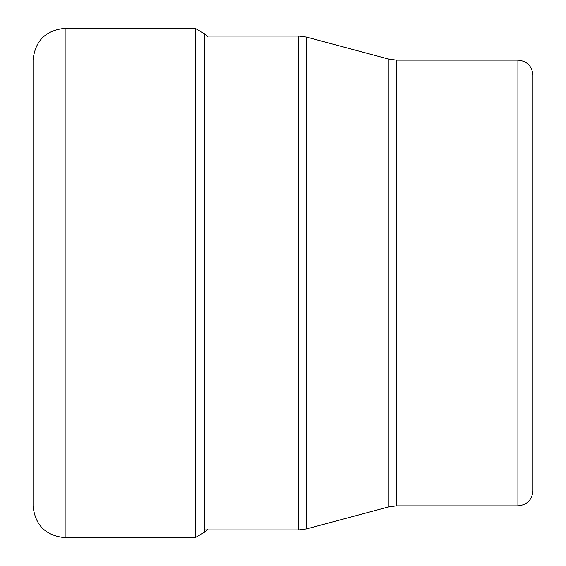 <?xml version="1.0" encoding="UTF-8"?>
<svg xmlns="http://www.w3.org/2000/svg" width="566" height="566" viewBox="0 0 566 566"><rect width="100%" height="100%" fill="white"/><g stroke="black" fill="none" stroke-linecap="round" stroke-linejoin="round"><path stroke-width="0.85" d="M33.047 505.615L33.047 60.385C34.95 40.893 45.641 30.203 65.132 28.3L65.132 537.7C45.641 535.797 34.95 525.107 33.047 505.615M195.687 28.604L195.687 537.396L204.446 532.273L204.446 33.727L195.164 28.3L195.164 537.7L65.132 537.7M517.911 505.863L517.911 60.138C527.052 61.029 532.061 66.045 532.953 75.179L532.953 490.821C532.061 499.955 527.052 504.971 517.911 505.863L396.533 505.863L396.533 60.138L388.743 59.112L388.743 506.888L306.581 528.906L306.581 37.094L298.791 36.068L298.791 529.932L204.446 529.932M532.953 75.179L532.953 283M195.687 537.396L195.164 537.7M204.446 532.273L207.474 529.62M207.474 36.38L204.446 33.727M195.164 28.3L65.132 28.3M298.791 36.068L207.234 36.068M298.791 529.932L306.581 528.906M388.743 59.112L306.581 37.094M396.533 505.863L388.743 506.888M517.911 60.138L396.533 60.138"/></g></svg>
